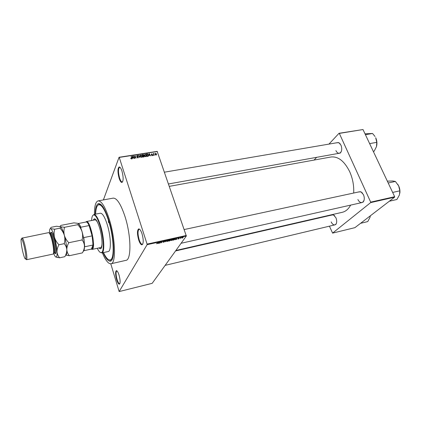 <?xml version="1.0" encoding="UTF-8"?>
<svg xmlns="http://www.w3.org/2000/svg" width="421" height="421" viewBox="0 0 421 421"><rect width="100%" height="100%" fill="white"/><g stroke="black" fill="none" stroke-linecap="round" stroke-linejoin="round"><path stroke-width="0.63" d="M121.958 171.068C123.569 177.425 123.527 181.225 121.837 182.461C120.916 182.34 120.017 180.951 119.132 178.288C117.596 172.357 117.58 168.584 119.09 166.974C120.032 166.837 120.99 168.205 121.958 171.068M120.106 167.39L119.559 167.316C118.127 168.842 118.143 172.415 119.596 178.036C120.432 180.556 121.29 181.872 122.164 181.988L122.669 181.74M142.03 233.792C143.661 240.017 143.619 243.701 141.919 244.838C140.809 244.706 139.719 243.054 138.662 239.875C137.114 234.092 137.088 230.445 138.588 228.935C139.714 228.761 140.861 230.382 142.03 233.792M139.719 229.334L139.083 229.266C137.662 230.692 137.683 234.15 139.146 239.633C140.151 242.643 141.182 244.212 142.24 244.333L142.814 244.006M119.085 275.213C120.39 280.323 120.469 283.322 119.322 284.207C118.464 284.08 117.57 282.549 116.649 279.612C115.401 274.802 115.28 271.829 116.296 270.687C117.154 270.587 118.085 272.098 119.085 275.213M117.043 270.961L116.728 270.961C115.764 272.04 115.875 274.86 117.054 279.412C117.933 282.196 118.775 283.649 119.596 283.765L119.89 283.617M331.111 215.205L333.379 214.805L335.942 217.778C336.995 220.583 336.932 222.846 335.758 224.556L333.564 225.188M331.19 221.92C332.201 224.067 333.421 225.051 334.848 224.882L335.879 224.225L336.479 223.109M336.211 142.866L338.826 142.614L340.957 145.134C342.141 148.271 341.973 150.855 340.463 152.881L337.942 153.507M335.9 150.597C336.821 152.497 337.974 153.381 339.347 153.255L340.605 152.544L341.415 151.181M358.034 192.092L360.865 191.734L363.465 194.691C364.628 197.654 364.539 200.112 363.197 202.059L360.502 202.89M357.903 199.528C359.002 201.748 360.355 202.759 361.965 202.564L363.307 201.712L364.107 200.107M95.262 214.194C95.383 208.232 96.351 204.743 98.167 203.722C101.398 202.922 104.987 208.611 108.944 220.783C114.78 239.344 115.059 262.394 109.855 261.131C107.797 260.852 105.555 258.026 103.134 252.647M110.755 259.731L112.333 258.994M102.34 252.821C105.476 260.331 108.344 263.983 110.944 263.778C116.159 263.693 115.554 239.175 109.413 219.646C105.366 207.116 101.608 200.859 98.14 200.88C95.625 201.643 94.399 206.132 94.462 214.347M111.012 263.762L125.884 260.362C131.494 260.173 131.273 235.844 125.011 216.568C120.88 204.201 116.949 198.054 113.207 198.128L113.138 198.138M353.693 193.029C354.05 185.682 352.724 178.583 349.714 171.736C344.431 161.148 338.189 156.233 330.985 156.996L330.848 157.017M103.387 199.922L119.064 157.27L157.17 151.371L186.324 236.023L147.108 244.675L147.076 244.112L186.308 235.476M182.161 238.16L181.767 237.897L182.756 237.323L183.167 237.565L182.125 238.065M180.135 238.596L180.456 237.844L181.219 237.702L180.067 238.397M178.172 239.044L177.746 238.917L178.683 238.665L178.025 238.565L179.162 238.312L178.283 238.491L178.957 238.649L178.172 239.044M173.741 240.012L173.005 240.175L173.762 239.065L174.852 238.844L175.073 239.244L173.705 239.912M169.652 240.917L168.868 241.091L169.616 239.981L170.91 239.933L169.616 240.817M165.595 241.817L165.321 240.928L165.585 240.87L165.542 241.717L167.126 240.528L165.558 241.701M160.164 243.022L160.617 241.964L161.401 242.559L162.232 241.612L161.511 242.722L160.733 242.133L160.091 242.796M156.549 243.764L158.196 242.501L157.691 243.296L156.507 243.648M110.791 263.804L119.148 291.569L152.181 283.333L186.324 236.023M119.148 291.569L147.108 244.675M158.017 243.496L159.506 242.212L159.617 243.143L157.975 243.359M163.548 242.28L162.948 242.096L164.295 241.843L163.322 241.612L164.243 241.154L164.795 241.317L163.574 241.565L164.548 241.786L163.511 242.175M166.916 241.391L168.284 240.259L168.879 240.617L167.526 241.401L166.853 241.196M171.063 240.47L172.442 239.344L173.026 239.702L171.668 240.486L171 240.286M175.094 239.712L176.62 238.433L176.652 239.37L175.052 239.586M155.039 154.854L154.891 155.17M153.87 154.428L153.949 155.402L153.333 153.602L153.676 153.849L154.118 153.549L153.723 154.749M153.376 155.117L153.228 155.433M152.681 155.017L152.291 155.691L151.502 155.207L152.223 155.433L152.339 154.949L151.265 154.407L151.649 153.828L152.386 154.254L151.507 154.354L152.681 155.017L152.381 155.675M149.218 155.36L149.166 153.539L150.781 155.896L150.065 155.228L149.218 155.36L148.992 155.865M145.934 156.696L145.098 156.412L144.566 155.596L145.077 154.144L146.45 155.27L146.508 156.202L145.934 156.696L145.924 156.38M141.888 157.333L141.046 157.049L140.519 156.249L141.03 154.77L142.409 155.902L142.466 156.838L141.888 157.333M131.51 158.964L130.71 158.264L131.426 158.664L131.631 158.433L131.241 156.328L131.799 158.033L131.478 158.833M157.386 151.523L119.254 157.428L147.076 244.112M132.547 157.975L132.315 158.801L132.252 156.17L132.515 156.128L134.136 158.517L133.415 157.838L132.547 157.975L132.31 158.559M134.01 156.423L134.673 158.433L133.594 155.959L135.578 157.764L135.162 155.717L135.994 158.222L134.01 156.423L133.867 156.775M138.53 157.096L137.999 157.943L136.893 157.222L137.925 157.643L138.283 157.138L136.636 156.207L137.104 155.381L138.099 156.012L137.209 155.67L136.872 156.144L138.53 157.096L138.072 157.649M139.925 154.975L139.977 157.596L138.172 155.249L139.746 157.328L139.683 155.549M144.445 156.123L143.945 156.975L143.182 157.091L142.345 154.602L143.108 154.481L143.998 155.002L143.908 155.565L144.445 156.123L144.103 156.938M148.439 154.944L147.939 156.344L147.218 156.459L146.382 153.975L147.471 153.854L148.439 154.944L148.276 155.302M156.538 154.028L156.191 155.081L155.196 154.254L155.554 153.223L156.538 154.028L156.375 154.381M101.224 204.738L99.914 204.538M329.427 226.172L332.595 233.118L354.914 227.656L394.619 197.165L370.654 202.601L370.696 202.138L394.666 196.707L394.619 197.165M332.595 233.118L370.654 202.601M328.959 144.103L339.031 133.289L362.997 129.542L394.666 196.707M362.997 129.542L339.326 133.404L370.696 202.138M314.092 160.059L316.634 157.333M325.18 216.22L325.312 216.536M175.889 250.484L342.247 212.305C345.667 211.51 348.462 209.116 350.63 205.116M339.326 133.404L339.031 133.289M362.502 193.097L361.113 191.997L359.502 191.776M334.669 215.762L333.642 215.047L332.39 214.91M340.231 143.877L339.063 142.882L337.647 142.619L164.5 172.173M130.815 158.522L130.947 158.191M131.305 158.964L131.426 158.664M131.415 158.97L131.562 158.596M131.094 156.686L131.241 156.328M132.268 156.744L132.515 156.128M132.531 156.901L132.536 157.67L133.231 157.559L132.489 156.407L132.283 157.501M132.305 158.243L132.536 157.67M132.268 156.944L132.489 156.407M133.099 157.891L133.231 157.559M133.71 156.296L133.862 155.917M135.02 156.07L135.162 155.717M137.004 157.459L137.135 157.154M137.793 157.954L137.925 157.643M136.93 155.796L137.104 155.381M136.757 156.428L136.872 156.144M138.314 155.47L138.425 155.207M140.398 155.675L140.661 155.575M140.856 155.175L141.03 154.77M142.245 156.286L142.409 155.902M142.114 156.865L142.172 157.228M141.903 157.328L141.893 157.012M141.13 155.06L140.767 156.196L141.788 157.038L142.161 155.933L141.13 155.06M140.63 156.512L140.767 156.196M141.656 157.338L141.788 157.038M142.966 154.812L143.108 154.481M143.572 155.638L143.998 155.002M142.687 154.854L142.94 155.596L143.65 155.46L143.766 155.081L143.119 154.786L142.54 155.191M142.793 155.933L142.94 155.596M143.498 155.817L143.65 155.46M143.035 155.886L143.329 156.765L144.098 156.607L144.203 156.165L143.524 155.812L142.887 156.228M143.187 157.091L143.329 156.765M143.935 156.975L144.098 156.607M143.708 157.012L143.85 156.68M144.445 155.039L144.708 154.944M144.892 154.554L145.077 154.144M146.287 155.644L146.45 155.27M146.15 156.238L146.203 156.601M144.414 156.196L144.498 156.459M145.177 154.433L144.813 155.565L145.834 156.401L146.203 155.302L145.177 154.433M144.682 155.87L144.813 155.565M145.703 156.701L145.834 156.401M147.345 154.139L147.471 153.854M148.145 155.949L148.203 156.27M146.724 154.223L147.366 156.128L148.303 155.602L147.524 154.154L146.576 154.554M147.218 156.459L147.366 156.128M147.66 156.391L147.808 156.059M148.923 154.07L149.166 153.539M149.187 154.302L149.202 155.06L149.881 154.954L149.139 153.818L148.955 154.823M148.981 155.554L149.202 155.06M148.934 154.281L149.139 153.818M149.734 155.281L149.881 154.954M152.102 155.702L152.223 155.433M151.323 154.539L151.649 153.828M151.376 154.618L151.507 154.354M153.428 153.881L153.576 153.565M153.528 154.17L153.676 153.849M153.533 154.186L153.854 153.486M153.618 154.433L153.791 154.054M155.133 154.028L155.554 153.223M156.58 154.149L156.238 155.07M155.633 153.481L155.438 154.218L156.112 154.823L156.307 154.081L155.633 153.481M155.302 154.507L155.438 154.218M159.322 242.254L159.617 243.143M159.064 242.591L158.617 242.964L159.333 242.806L159.317 242.354L159.017 242.459M160.99 242.033L161.238 242.78M165.327 241.075L165.542 241.717M168.747 240.223L168.879 240.617M168.2 240.391L167.169 241.012L167.611 241.275L168.632 240.67L168.168 240.291M169.779 240.054L169.558 240.386L170.642 240.007L169.747 239.949M169.468 240.517L169.21 240.907L170.384 240.48L169.4 240.302M172.889 239.302L173.026 239.702M172.357 239.475L171.321 240.091L171.752 240.354L172.773 239.754L172.321 239.37M173.926 239.139L173.341 239.991L174.826 239.296L174.715 238.986L173.894 239.033M176.415 238.675L176.652 239.37M176.167 238.812L175.71 239.186L176.41 239.033L176.431 238.575L176.125 238.686M183.056 237.291L183.156 237.581L183.072 237.291M182.667 237.439L182.004 237.854L182.898 237.644L182.635 237.355M108.676 221.425L108.313 220.83L108.707 222.825L108.676 221.425M98.867 247.943L100.44 248.806C102.85 248.743 102.445 237.123 99.609 227.887C97.714 221.841 95.951 218.804 94.325 218.778L93.188 220.199M94.509 218.762L93.567 220.125M97.267 248.285C98.94 251.674 100.387 253.089 101.608 252.526C104.303 251.495 103.624 237.423 100.219 226.33C98.025 219.283 95.93 215.478 93.951 214.91C92.583 214.831 91.794 216.699 91.583 220.515M92.783 215.441L94.267 214.452C96.293 215.026 98.425 218.904 100.672 226.093C104.155 237.418 104.834 251.784 102.082 252.826L100.366 252.474M101.782 252.942L108.192 251.537C111.386 251.442 110.986 236.57 107.297 224.761C104.84 217.073 102.535 213.226 100.387 213.215L100.345 213.221M103.492 252.568C105.924 257.715 108.113 260.173 110.07 259.952C114.654 259.857 114.107 238.37 108.744 221.267C105.197 210.242 101.893 204.732 98.83 204.738C96.909 205.248 95.841 208.379 95.625 214.126M85.795 222.067L86.468 221.514L94.93 219.862C95.809 219.751 96.83 220.904 97.988 223.319M102.05 243.185C101.935 245.89 101.44 247.353 100.577 247.574M99.245 247.858L100.645 248.743M83.358 237.018L83.795 237.586L84.737 246.78L92.988 245.027L91.399 249.085L91.941 248.974L92.504 248.158L92.988 245.027L92.104 235.871C91.32 231.808 90.32 228.371 89.099 225.572C88.115 223.383 87.231 222.188 86.442 221.988L86.005 222.025M86.468 221.514L86.763 221.525C90.078 221.451 95.293 243.885 92.999 248.437L92.141 249.39L91.289 249.111M83.795 237.586L92.104 235.871L89.099 225.572L80.821 227.214L80.753 227.787M84.737 246.78L84.458 247.016M91.399 249.085L83.874 250.705M86.284 221.967L78.28 223.535M78.411 223.646C79.127 223.983 79.932 225.172 80.821 227.214M373.295 151.392L374.127 151.239L376.479 146.629C377.279 143.656 377.021 140.688 375.7 137.725L376.779 142.345L376.479 146.629M369.627 143.603L376.779 142.345M365.423 134.688L372.559 133.489L375.027 136.509M365.023 133.836L372.559 133.489M360.765 223.283L367.743 221.588L369.97 217.452L370.296 215.841M370.143 216.815L370.312 215.826M389.567 201.175L396.903 199.491L399.418 194.944L399.861 190.824L392.646 192.429M388.199 182.993L395.398 181.456L398.671 185.903L399.861 190.824M387.315 181.125L392.788 180.977L395.398 181.456M399.829 193.239C400.16 190.75 399.776 188.303 398.671 185.903L397.771 184.33M53.651 253.121C54.677 251.647 54.283 247.085 52.472 239.444C51.341 235.407 50.388 233.35 49.61 233.266L50.409 233.102C51.204 233.187 52.162 235.244 53.293 239.275C55.109 246.916 55.498 251.474 54.462 252.947L55.383 252.889C55.661 253.458 55.872 252.553 56.019 250.163C55.888 246.832 55.267 243.064 54.167 238.854C52.609 233.944 51.646 231.934 51.294 232.813L50.42 233.102M26.549 259.72L53.004 254.089C54.235 254.142 53.541 245.927 51.72 239.307C50.499 234.944 49.473 232.724 48.636 232.629L22.397 238.049C23.066 238.854 23.876 241.091 24.818 244.759C26.528 252.063 27.176 256.963 26.76 259.468L26.539 259.725L25.792 258.889M23.923 245.238C23.05 241.843 22.308 239.77 21.692 239.017C20.403 237.412 21.213 245.732 22.981 252.621C24.265 257.531 25.181 259.61 25.734 258.857C26.107 256.531 25.502 251.995 23.923 245.238M21.718 238.986L22.087 237.886M68.797 242.717C66.697 240.57 65.223 238.139 64.376 235.434C63.718 232.681 63.766 229.971 64.513 227.293L60.445 226.74C59.977 226.387 60.15 225.935 60.971 225.382L73.901 222.867L77.98 223.346C78.58 223.677 78.49 224.13 77.722 224.698C79.79 226.798 81.253 229.182 82.111 231.85C82.795 234.56 82.784 237.265 82.079 239.959C83.521 241.717 84.311 243.733 84.453 246.006C84.416 248.29 83.737 250.579 82.411 252.884L69.339 255.71C67.86 254.021 67.018 252.032 66.813 249.748C66.797 247.443 67.46 245.101 68.797 242.717L82.079 239.959M64.513 227.293L77.722 224.698M65.634 255.079L69.339 255.71M67.171 255.479L66.165 254.863C66.707 254.221 66.923 252.516 66.813 249.748C66.565 245.354 65.755 240.58 64.376 235.434C62.997 230.592 61.729 227.719 60.561 226.814M83.19 251.316C84.079 251.111 84.5 249.337 84.453 246.006C84.3 241.643 83.521 236.928 82.111 231.85C80.743 227.208 79.422 224.409 78.153 223.446M53.572 253.126C54.351 255.168 55.051 256.447 55.672 256.957L56.519 256.91C56.988 256.242 57.151 254.547 57.009 251.826C56.967 249.511 57.609 247.159 58.94 244.764C56.83 242.601 55.356 240.154 54.519 237.423C53.872 234.65 53.935 231.913 54.714 229.219L50.767 228.666C50.283 228.298 50.494 227.829 51.388 227.251L56.54 226.251L60.487 226.766C61.013 227.119 60.845 227.593 59.982 228.182C62.066 230.313 63.529 232.729 64.376 235.434C65.039 238.181 64.992 240.923 64.239 243.664C65.755 245.427 66.618 247.453 66.813 249.748C66.823 252.047 66.171 254.358 64.855 256.684L59.645 257.81C58.119 256.115 57.24 254.121 57.009 251.826C56.714 247.411 55.882 242.612 54.519 237.423C53.125 232.418 51.872 229.503 50.767 228.671L50.767 228.666C49.82 228.229 49.404 229.771 49.52 233.292M55.777 257.031L59.645 257.81M54.714 229.219L59.982 228.182M58.94 244.764L64.239 243.664M131.631 158.454L131.799 158.033M143.256 155.854L143.398 155.523M146.924 154.197L147.066 153.865M151.813 154.844L151.949 154.549M165.342 240.923L165.553 241.565M50.541 233.108C51.225 230.955 52.441 232.855 54.193 238.802C56.482 247.027 56.709 256.373 54.609 252.926M122.164 181.988L121.837 182.461M142.24 244.333L141.919 244.838M119.596 283.765L119.322 284.207M335.879 224.225L335.758 224.556M340.605 152.544L340.463 152.881M363.307 201.712L363.197 202.059M142.703 244.238L142.34 244.317M122.574 181.925L122.253 181.977M110.707 259.81L109.855 261.131M98.14 200.88L113.207 198.128M169.384 186.345L330.985 156.996M110.128 259.936L111.202 259.694M98.83 204.738L99.966 204.527M99.482 204.617L98.167 203.722M119.953 167.248L119.648 167.3M139.525 229.166L139.177 229.24M361.113 191.997L360.865 191.734M339.063 142.882L338.826 142.614M333.642 215.047L333.379 214.805M130.973 158.254L130.842 158.575M148.46 155.007L148.292 155.381M152.691 155.044L152.402 155.67M153.849 154.354L153.697 154.675M155.412 154.128L155.27 154.439M116.728 270.961L116.296 270.687M139.083 229.266L138.588 228.935M119.559 167.316L119.09 166.974M101.608 252.526L102.082 252.826M93.904 214.457L100.387 213.215M93.951 214.91L94.267 214.452M340.242 153.091L168.558 183.956M334.869 224.872L165.158 265.356M332.416 214.905L175.557 250.948M181.093 243.275L361.997 202.554M184.261 229.534L359.534 191.771M86.442 221.988L86.763 221.525M92.167 249.385L100.603 247.569M91.941 248.974L92.415 249.274M21.692 239.017L22.397 238.049M56.519 256.91L57.635 257.589M53.667 253.116L54.462 252.947M25.734 258.857L26.76 259.468"/></g></svg>
